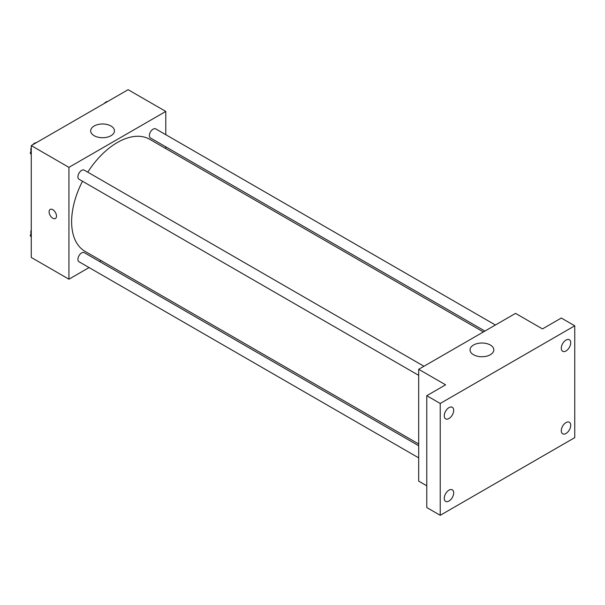 <?xml version="1.0" encoding="UTF-8"?>
<svg xmlns="http://www.w3.org/2000/svg" width="605" height="605" viewBox="0 0 605 605"><rect width="100%" height="100%" fill="white"/><g stroke="black" fill="none" stroke-linecap="round" stroke-linejoin="round"><path stroke-width="0.91" d="M89.079 267.569L68.932 279.2L31.271 257.45L31.271 145.608L128.124 89.691L165.793 111.433L165.793 134.703M101.111 260.626L99.583 261.504M82.499 181.258A64.682 37.344 120 0 0 71.624 221.725A64.682 37.344 120 0 0 85.025 251.34L418.698 443.987M483.387 331.948L149.707 139.301A64.682 37.344 120 0 0 87.755 172.16M165.793 146.826L165.793 148.588M68.932 279.2L68.932 167.358L165.793 111.433M495.412 325.006L155.719 128.888A5.248 3.033 120 0 0 151.673 130.294A5.248 3.033 120 0 0 149.382 135.573A5.248 3.033 120 0 0 150.471 137.978L484.908 331.071M418.698 445.749L84.261 252.656A5.248 3.033 120 0 0 80.215 254.062A5.248 3.033 120 0 0 77.924 259.348A5.248 3.033 120 0 0 79.005 261.753L418.698 457.872M418.698 375.357L79.005 179.239A5.248 3.033 -60 0 1 79.005 173.174A5.248 3.033 -60 0 1 84.261 170.141L423.954 366.259M68.932 167.358L31.271 145.608M94.161 135.709A11.888 6.867 180 0 1 90.674 130.854A11.888 6.867 180 0 1 102.563 123.987A11.888 6.867 180 0 1 114.458 130.854A11.888 6.867 180 0 1 107.115 137.199A11.888 6.867 180 0 1 94.161 135.709M56.492 216.098A5.233 3.017 60 0 1 55.41 218.488A5.233 3.017 60 0 1 50.177 215.471A5.233 3.017 60 0 1 50.177 209.428A5.233 3.017 60 0 1 54.208 210.827A5.233 3.017 60 0 1 56.492 216.098M55.41 218.488A5.233 3.017 60 0 1 50.177 215.471A5.233 3.017 60 0 1 50.177 209.428M426.775 485.8L418.698 481.134L418.698 369.292L515.558 313.375L542.466 328.908L561.296 318.033L574.75 325.8L574.75 437.642L440.228 515.309L426.775 507.542L426.775 395.7L445.605 384.825L418.698 369.292M440.228 515.309L440.228 403.467L426.775 395.7M440.228 403.467L574.75 325.8M473.518 354.734A11.888 6.867 180 0 1 470.04 349.879A11.888 6.867 180 0 1 481.928 343.012A11.888 6.867 180 0 1 493.816 349.879A11.888 6.867 180 0 1 486.48 356.216A11.888 6.867 180 0 1 473.518 354.734M566.008 350.953A6.663 3.849 -60 0 1 562.673 351.286A6.663 3.849 -60 0 1 561.652 345.947A6.663 3.849 -60 0 1 566.008 340.07A6.663 3.849 -60 0 1 569.335 339.738A6.663 3.849 -60 0 1 570.364 345.077A6.663 3.849 -60 0 1 566.008 350.953M448.97 418.524A6.663 3.849 -60 0 1 445.635 418.857A6.663 3.849 -60 0 1 444.614 413.517A6.663 3.849 -60 0 1 448.97 407.641A6.663 3.849 -60 0 1 452.306 407.309A6.663 3.849 -60 0 1 453.327 412.648A6.663 3.849 -60 0 1 448.97 418.524M448.97 501.038A6.663 3.849 -60 0 1 445.635 501.371A6.663 3.849 -60 0 1 444.614 496.032A6.663 3.849 -60 0 1 448.97 490.156A6.663 3.849 -60 0 1 452.306 489.823A6.663 3.849 -60 0 1 453.327 495.17A6.663 3.849 -60 0 1 448.97 501.038M566.008 433.467A6.663 3.849 -60 0 1 562.673 433.8A6.663 3.849 -60 0 1 561.652 428.461A6.663 3.849 -60 0 1 566.008 422.585A6.663 3.849 -60 0 1 569.335 422.252A6.663 3.849 -60 0 1 570.364 427.599A6.663 3.849 -60 0 1 566.008 433.467M31.271 154.54L30.25 153.095L31.271 150.471M33.699 144.209L40.815 140.095M31.271 153.685L30.25 153.095M31.271 147.401A5.248 3.033 120 0 0 30.84 149.647A5.248 3.033 120 0 0 31.067 150.993M36.126 142.712A5.248 3.033 120 0 0 32.814 144.716M105.157 102.948L112.273 98.842M107.584 101.459A5.248 3.033 120 0 0 104.272 103.463M31.271 237.054L30.25 235.61L31.271 232.985M31.271 236.2L30.25 235.61M31.271 229.915A5.248 3.033 120 0 0 30.84 232.161A5.248 3.033 120 0 0 31.067 233.515"/></g></svg>
